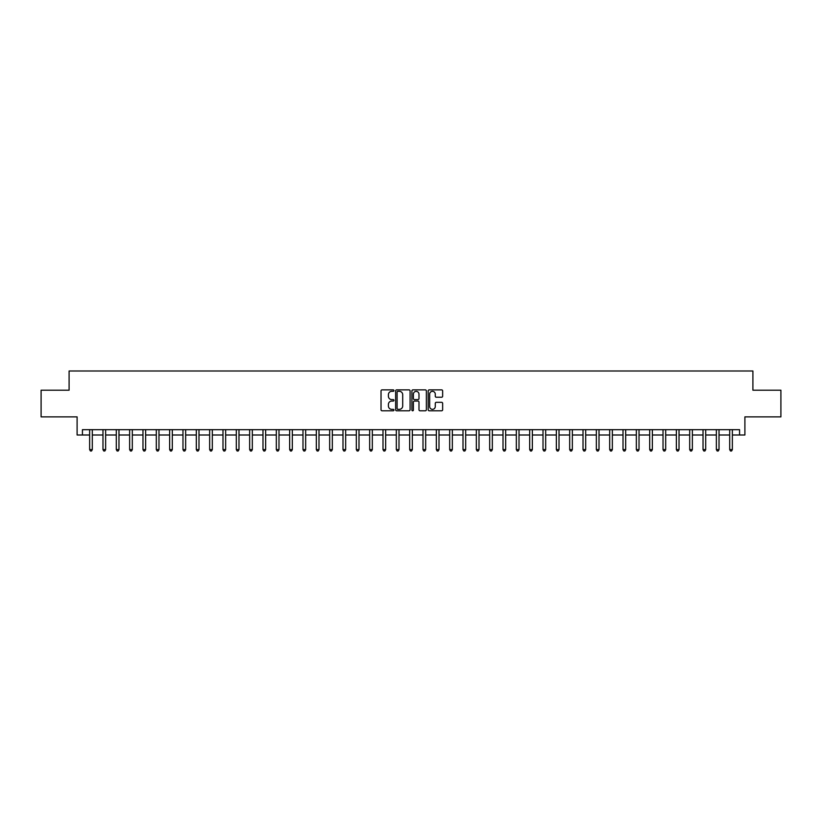 <?xml version="1.0" encoding="UTF-8"?>
<svg xmlns="http://www.w3.org/2000/svg" width="822" height="822" viewBox="0 0 822 822"><rect width="100%" height="100%" fill="white"/><g stroke="black" fill="none" stroke-linecap="round" stroke-linejoin="round"><path stroke-width="1.23" d="M393.933 390.594A0.73 0.73 0 0 0 393.204 389.864L382.076 389.864A1.048 1.048 0 0 0 381.028 390.912L381.028 409.757A1.048 1.048 0 0 0 382.076 410.805L393.204 410.805A0.73 0.73 0 0 0 393.933 410.075A0.73 0.73 0 0 0 393.204 409.335L391.755 409.335A3.35 3.35 0 0 1 388.405 405.986L388.405 404.414A3.35 3.35 0 0 1 391.755 401.064L393.204 401.064A0.73 0.73 0 0 0 393.933 400.335A0.73 0.73 0 0 0 393.204 399.595L391.755 399.595A3.35 3.35 0 0 1 388.405 396.245L388.405 394.673A3.35 3.35 0 0 1 391.755 391.323L393.204 391.323A0.73 0.73 0 0 0 393.933 390.594M441.599 397.242A1.048 1.048 0 0 0 442.647 396.194L442.647 390.912A1.048 1.048 0 0 0 441.599 389.864L429.248 389.864A1.048 1.048 0 0 0 428.2 390.912L428.2 409.757A1.048 1.048 0 0 0 429.248 410.805L441.599 410.805A1.048 1.048 0 0 0 442.647 409.757L442.647 403.366A1.048 1.048 0 0 0 441.599 402.318L436.318 402.318A1.048 1.048 0 0 0 435.27 403.366L435.27 406.541A2.805 2.805 0 0 1 432.464 409.335A2.805 2.805 0 0 1 429.67 406.541L429.67 394.128A2.805 2.805 0 0 1 432.464 391.323A2.805 2.805 0 0 1 435.27 394.128L435.27 396.194A1.048 1.048 0 0 0 436.318 397.242L441.599 397.242M82.436 435.002L82.436 429.67L739.564 429.67L739.564 435.002L744.896 435.002L744.896 416.867L780.9 416.867L780.9 390.193L752.901 390.193L752.901 370.999L69.099 370.999L69.099 390.193L41.1 390.193L41.1 416.867L77.104 416.867L77.104 435.002L89.639 435.002M410.086 390.912A1.048 1.048 0 0 0 409.037 389.864L396.677 389.864A1.048 1.048 0 0 0 395.639 390.912L395.639 409.757A1.048 1.048 0 0 0 396.677 410.805L409.037 410.805A1.048 1.048 0 0 0 410.086 409.757L410.086 390.912M412.963 389.864L425.323 389.864A1.048 1.048 0 0 1 426.361 390.912L426.361 409.757A1.048 1.048 0 0 1 425.323 410.805L420.032 410.805A1.048 1.048 0 0 1 418.984 409.757L418.984 402.112A1.048 1.048 0 0 0 417.936 401.064L414.432 401.064A1.048 1.048 0 0 0 413.384 402.112L413.384 410.075A0.73 0.73 0 0 1 412.654 410.805A0.73 0.73 0 0 1 411.914 410.075L411.914 390.912A1.048 1.048 0 0 1 412.963 389.864M92.3 435.002L102.976 435.002M105.637 435.002L116.303 435.002M118.974 435.002L129.64 435.002M132.311 435.002L142.977 435.002M145.638 435.002L156.314 435.002M158.975 435.002L169.64 435.002M172.312 435.002L182.977 435.002M185.649 435.002L196.314 435.002M198.986 435.002L209.651 435.002M212.312 435.002L222.988 435.002M225.649 435.002L236.315 435.002M238.986 435.002L249.652 435.002M252.323 435.002L262.989 435.002M265.65 435.002L276.326 435.002M278.987 435.002L289.652 435.002M292.324 435.002L302.989 435.002M305.661 435.002L316.326 435.002M318.987 435.002L329.663 435.002M332.324 435.002L342.99 435.002M345.661 435.002L356.327 435.002M358.998 435.002L369.664 435.002M372.325 435.002L383.001 435.002M385.662 435.002L396.327 435.002M398.999 435.002L409.664 435.002M412.336 435.002L423.001 435.002M425.673 435.002L436.338 435.002M438.999 435.002L449.675 435.002M452.336 435.002L463.002 435.002M465.673 435.002L476.339 435.002M479.01 435.002L489.676 435.002M492.337 435.002L503.013 435.002M505.674 435.002L516.339 435.002M519.011 435.002L529.676 435.002M532.348 435.002L543.013 435.002M545.674 435.002L556.35 435.002M559.011 435.002L569.677 435.002M572.348 435.002L583.014 435.002M585.685 435.002L596.351 435.002M599.012 435.002L609.688 435.002M612.349 435.002L623.014 435.002M625.686 435.002L636.351 435.002M639.023 435.002L649.688 435.002M652.36 435.002L663.025 435.002M665.686 435.002L676.362 435.002M679.023 435.002L689.689 435.002M692.36 435.002L703.026 435.002M705.697 435.002L716.363 435.002M719.024 435.002L729.7 435.002M732.361 435.002L739.564 435.002M397.838 391.323A0.73 0.73 0 0 0 397.098 392.063L397.098 408.606A0.73 0.73 0 0 0 397.838 409.335L399.348 409.335A3.35 3.35 0 0 0 402.698 405.986L402.698 394.673A3.35 3.35 0 0 0 399.348 391.323L397.838 391.323M418.984 394.18A2.805 2.805 0 0 0 416.179 391.375A2.805 2.805 0 0 0 413.384 394.18L413.384 398.557A1.048 1.048 0 0 0 414.432 399.595L417.936 399.595A1.048 1.048 0 0 0 418.984 398.557L418.984 394.18M92.434 429.67L92.383 429.803A1.069 1.069 0 0 0 92.3 430.204L92.3 449.613L89.639 449.613L89.639 430.204A1.069 1.069 0 0 0 89.557 429.803L89.506 429.67M92.3 449.613L91.509 451.001L90.441 451.001L89.639 449.613M105.771 429.67L105.719 429.803A1.069 1.069 0 0 0 105.637 430.204L105.637 449.613L102.976 449.613L102.976 430.204A1.069 1.069 0 0 0 102.894 429.803L102.842 429.67M105.637 449.613L104.836 451.001L103.767 451.001L102.976 449.613M119.108 429.67L119.046 429.803A1.069 1.069 0 0 0 118.974 430.204L118.974 449.613L116.303 449.613L116.303 430.204A1.069 1.069 0 0 0 116.231 429.803L116.179 429.67M118.974 449.613L118.173 451.001L117.104 451.001L116.303 449.613M132.445 429.67L132.383 429.803A1.069 1.069 0 0 0 132.311 430.204L132.311 449.613L129.64 449.613L129.64 430.204A1.069 1.069 0 0 0 129.568 429.803L129.506 429.67M132.311 449.613L131.51 451.001L130.441 451.001L129.64 449.613M145.771 429.67L145.72 429.803A1.069 1.069 0 0 0 145.638 430.204L145.638 449.613L142.977 449.613L142.977 430.204A1.069 1.069 0 0 0 142.894 429.803L142.843 429.67M145.638 449.613L144.847 451.001L143.778 451.001L142.977 449.613M159.108 429.67L159.057 429.803A1.069 1.069 0 0 0 158.975 430.204L158.975 449.613L156.314 449.613L156.314 430.204A1.069 1.069 0 0 0 156.231 429.803L156.18 429.67M158.975 449.613L158.173 451.001L157.115 451.001L156.314 449.613M172.445 429.67L172.394 429.803A1.069 1.069 0 0 0 172.312 430.204L172.312 449.613L169.64 449.613L169.64 430.204A1.069 1.069 0 0 0 169.568 429.803L169.517 429.67M172.312 449.613L171.51 451.001L170.442 451.001L169.64 449.613M185.782 429.67L185.721 429.803A1.069 1.069 0 0 0 185.649 430.204L185.649 449.613L182.977 449.613L182.977 430.204A1.069 1.069 0 0 0 182.905 429.803L182.844 429.67M185.649 449.613L184.847 451.001L183.779 451.001L182.977 449.613M199.109 429.67L199.058 429.803A1.069 1.069 0 0 0 198.986 430.204L198.986 449.613L196.314 449.613L196.314 430.204A1.069 1.069 0 0 0 196.232 429.803L196.181 429.67M198.986 449.613L198.184 451.001L197.116 451.001L196.314 449.613M212.446 429.67L212.395 429.803A1.069 1.069 0 0 0 212.312 430.204L212.312 449.613L209.651 449.613L209.651 430.204A1.069 1.069 0 0 0 209.569 429.803L209.518 429.67M212.312 449.613L211.511 451.001L210.453 451.001L209.651 449.613M225.783 429.67L225.731 429.803A1.069 1.069 0 0 0 225.649 430.204L225.649 449.613L222.988 449.613L222.988 430.204A1.069 1.069 0 0 0 222.906 429.803L222.854 429.67M225.649 449.613L224.848 451.001L223.779 451.001L222.988 449.613M239.12 429.67L239.058 429.803A1.069 1.069 0 0 0 238.986 430.204L238.986 449.613L236.315 449.613L236.315 430.204A1.069 1.069 0 0 0 236.243 429.803L236.181 429.67M238.986 449.613L238.185 451.001L237.116 451.001L236.315 449.613M252.446 429.67L252.395 429.803A1.069 1.069 0 0 0 252.323 430.204L252.323 449.613L249.652 449.613L249.652 430.204A1.069 1.069 0 0 0 249.58 429.803L249.518 429.67M252.323 449.613L251.522 451.001L250.453 451.001L249.652 449.613M265.783 429.67L265.732 429.803A1.069 1.069 0 0 0 265.65 430.204L265.65 449.613L262.989 449.613L262.989 430.204A1.069 1.069 0 0 0 262.906 429.803L262.855 429.67M265.65 449.613L264.848 451.001L263.79 451.001L262.989 449.613M279.12 429.67L279.069 429.803A1.069 1.069 0 0 0 278.987 430.204L278.987 449.613L276.326 449.613L276.326 430.204A1.069 1.069 0 0 0 276.243 429.803L276.192 429.67M278.987 449.613L278.185 451.001L277.117 451.001L276.326 449.613M292.457 429.67L292.396 429.803A1.069 1.069 0 0 0 292.324 430.204L292.324 449.613L289.652 449.613L289.652 430.204A1.069 1.069 0 0 0 289.58 429.803L289.529 429.67M292.324 449.613L291.522 451.001L290.454 451.001L289.652 449.613M305.784 429.67L305.733 429.803A1.069 1.069 0 0 0 305.661 430.204L305.661 449.613L302.989 449.613L302.989 430.204A1.069 1.069 0 0 0 302.917 429.803L302.856 429.67M305.661 449.613L304.859 451.001L303.791 451.001L302.989 449.613M319.121 429.67L319.07 429.803A1.069 1.069 0 0 0 318.987 430.204L318.987 449.613L316.326 449.613L316.326 430.204A1.069 1.069 0 0 0 316.244 429.803L316.193 429.67M318.987 449.613L318.196 451.001L317.128 451.001L316.326 449.613M332.458 429.67L332.407 429.803A1.069 1.069 0 0 0 332.324 430.204L332.324 449.613L329.663 449.613L329.663 430.204A1.069 1.069 0 0 0 329.581 429.803L329.53 429.67M332.324 449.613L331.523 451.001L330.454 451.001L329.663 449.613M345.795 429.67L345.733 429.803A1.069 1.069 0 0 0 345.661 430.204L345.661 449.613L342.99 449.613L342.99 430.204A1.069 1.069 0 0 0 342.918 429.803L342.866 429.67M345.661 449.613L344.86 451.001L343.791 451.001L342.99 449.613M359.132 429.67L359.07 429.803A1.069 1.069 0 0 0 358.998 430.204L358.998 449.613L356.327 449.613L356.327 430.204A1.069 1.069 0 0 0 356.255 429.803L356.193 429.67M358.998 449.613L358.197 451.001L357.128 451.001L356.327 449.613M372.458 429.67L372.407 429.803A1.069 1.069 0 0 0 372.325 430.204L372.325 449.613L369.664 449.613L369.664 430.204A1.069 1.069 0 0 0 369.581 429.803L369.53 429.67M372.325 449.613L371.534 451.001L370.465 451.001L369.664 449.613M385.795 429.67L385.744 429.803A1.069 1.069 0 0 0 385.662 430.204L385.662 449.613L383.001 449.613L383.001 430.204A1.069 1.069 0 0 0 382.918 429.803L382.867 429.67M385.662 449.613L384.86 451.001L383.802 451.001L383.001 449.613M399.132 429.67L399.081 429.803A1.069 1.069 0 0 0 398.999 430.204L398.999 449.613L396.327 449.613L396.327 430.204A1.069 1.069 0 0 0 396.255 429.803L396.204 429.67M398.999 449.613L398.197 451.001L397.129 451.001L396.327 449.613M412.469 429.67L412.408 429.803A1.069 1.069 0 0 0 412.336 430.204L412.336 449.613L409.664 449.613L409.664 430.204A1.069 1.069 0 0 0 409.592 429.803L409.531 429.67M412.336 449.613L411.534 451.001L410.466 451.001L409.664 449.613M425.796 429.67L425.745 429.803A1.069 1.069 0 0 0 425.673 430.204L425.673 449.613L423.001 449.613L423.001 430.204A1.069 1.069 0 0 0 422.919 429.803L422.868 429.67M425.673 449.613L424.871 451.001L423.803 451.001L423.001 449.613M439.133 429.67L439.082 429.803A1.069 1.069 0 0 0 438.999 430.204L438.999 449.613L436.338 449.613L436.338 430.204A1.069 1.069 0 0 0 436.256 429.803L436.205 429.67M438.999 449.613L438.198 451.001L437.14 451.001L436.338 449.613M452.47 429.67L452.419 429.803A1.069 1.069 0 0 0 452.336 430.204L452.336 449.613L449.675 449.613L449.675 430.204A1.069 1.069 0 0 0 449.593 429.803L449.542 429.67M452.336 449.613L451.535 451.001L450.466 451.001L449.675 449.613M465.807 429.67L465.745 429.803A1.069 1.069 0 0 0 465.673 430.204L465.673 449.613L463.002 449.613L463.002 430.204A1.069 1.069 0 0 0 462.93 429.803L462.868 429.67M465.673 449.613L464.872 451.001L463.803 451.001L463.002 449.613M479.134 429.67L479.082 429.803A1.069 1.069 0 0 0 479.01 430.204L479.01 449.613L476.339 449.613L476.339 430.204A1.069 1.069 0 0 0 476.267 429.803L476.205 429.67M479.01 449.613L478.209 451.001L477.14 451.001L476.339 449.613M492.47 429.67L492.419 429.803A1.069 1.069 0 0 0 492.337 430.204L492.337 449.613L489.676 449.613L489.676 430.204A1.069 1.069 0 0 0 489.593 429.803L489.542 429.67M492.337 449.613L491.546 451.001L490.477 451.001L489.676 449.613M505.807 429.67L505.756 429.803A1.069 1.069 0 0 0 505.674 430.204L505.674 449.613L503.013 449.613L503.013 430.204A1.069 1.069 0 0 0 502.93 429.803L502.879 429.67M505.674 449.613L504.872 451.001L503.804 451.001L503.013 449.613M519.144 429.67L519.083 429.803A1.069 1.069 0 0 0 519.011 430.204L519.011 449.613L516.339 449.613L516.339 430.204A1.069 1.069 0 0 0 516.267 429.803L516.216 429.67M519.011 449.613L518.209 451.001L517.141 451.001L516.339 449.613M532.471 429.67L532.42 429.803A1.069 1.069 0 0 0 532.348 430.204L532.348 449.613L529.676 449.613L529.676 430.204A1.069 1.069 0 0 0 529.604 429.803L529.543 429.67M532.348 449.613L531.546 451.001L530.478 451.001L529.676 449.613M545.808 429.67L545.757 429.803A1.069 1.069 0 0 0 545.674 430.204L545.674 449.613L543.013 449.613L543.013 430.204A1.069 1.069 0 0 0 542.931 429.803L542.88 429.67M545.674 449.613L544.883 451.001L543.815 451.001L543.013 449.613M559.145 429.67L559.094 429.803A1.069 1.069 0 0 0 559.011 430.204L559.011 449.613L556.35 449.613L556.35 430.204A1.069 1.069 0 0 0 556.268 429.803L556.217 429.67M559.011 449.613L558.21 451.001L557.152 451.001L556.35 449.613M572.482 429.67L572.42 429.803A1.069 1.069 0 0 0 572.348 430.204L572.348 449.613L569.677 449.613L569.677 430.204A1.069 1.069 0 0 0 569.605 429.803L569.554 429.67M572.348 449.613L571.547 451.001L570.478 451.001L569.677 449.613M585.819 429.67L585.757 429.803A1.069 1.069 0 0 0 585.685 430.204L585.685 449.613L583.014 449.613L583.014 430.204A1.069 1.069 0 0 0 582.942 429.803L582.88 429.67M585.685 449.613L584.884 451.001L583.815 451.001L583.014 449.613M599.146 429.67L599.094 429.803A1.069 1.069 0 0 0 599.012 430.204L599.012 449.613L596.351 449.613L596.351 430.204A1.069 1.069 0 0 0 596.269 429.803L596.217 429.67M599.012 449.613L598.221 451.001L597.152 451.001L596.351 449.613M612.482 429.67L612.431 429.803A1.069 1.069 0 0 0 612.349 430.204L612.349 449.613L609.688 449.613L609.688 430.204A1.069 1.069 0 0 0 609.605 429.803L609.554 429.67M612.349 449.613L611.547 451.001L610.489 451.001L609.688 449.613M625.819 429.67L625.768 429.803A1.069 1.069 0 0 0 625.686 430.204L625.686 449.613L623.014 449.613L623.014 430.204A1.069 1.069 0 0 0 622.942 429.803L622.891 429.67M625.686 449.613L624.884 451.001L623.816 451.001L623.014 449.613M639.156 429.67L639.095 429.803A1.069 1.069 0 0 0 639.023 430.204L639.023 449.613L636.351 449.613L636.351 430.204A1.069 1.069 0 0 0 636.279 429.803L636.218 429.67M639.023 449.613L638.221 451.001L637.153 451.001L636.351 449.613M652.483 429.67L652.432 429.803A1.069 1.069 0 0 0 652.36 430.204L652.36 449.613L649.688 449.613L649.688 430.204A1.069 1.069 0 0 0 649.606 429.803L649.555 429.67M652.36 449.613L651.558 451.001L650.49 451.001L649.688 449.613M665.82 429.67L665.769 429.803A1.069 1.069 0 0 0 665.686 430.204L665.686 449.613L663.025 449.613L663.025 430.204A1.069 1.069 0 0 0 662.943 429.803L662.892 429.67M665.686 449.613L664.885 451.001L663.827 451.001L663.025 449.613M679.157 429.67L679.106 429.803A1.069 1.069 0 0 0 679.023 430.204L679.023 449.613L676.362 449.613L676.362 430.204A1.069 1.069 0 0 0 676.28 429.803L676.229 429.67M679.023 449.613L678.222 451.001L677.153 451.001L676.362 449.613M692.494 429.67L692.432 429.803A1.069 1.069 0 0 0 692.36 430.204L692.36 449.613L689.689 449.613L689.689 430.204A1.069 1.069 0 0 0 689.617 429.803L689.555 429.67M692.36 449.613L691.559 451.001L690.49 451.001L689.689 449.613M705.821 429.67L705.769 429.803A1.069 1.069 0 0 0 705.697 430.204L705.697 449.613L703.026 449.613L703.026 430.204A1.069 1.069 0 0 0 702.954 429.803L702.892 429.67M705.697 449.613L704.896 451.001L703.827 451.001L703.026 449.613M719.158 429.67L719.106 429.803A1.069 1.069 0 0 0 719.024 430.204L719.024 449.613L716.363 449.613L716.363 430.204A1.069 1.069 0 0 0 716.281 429.803L716.229 429.67M719.024 449.613L718.233 451.001L717.164 451.001L716.363 449.613M732.494 429.67L732.443 429.803A1.069 1.069 0 0 0 732.361 430.204L732.361 449.613L729.7 449.613L729.7 430.204A1.069 1.069 0 0 0 729.617 429.803L729.566 429.67M732.361 449.613L731.559 451.001L730.491 451.001L729.7 449.613"/></g></svg>
